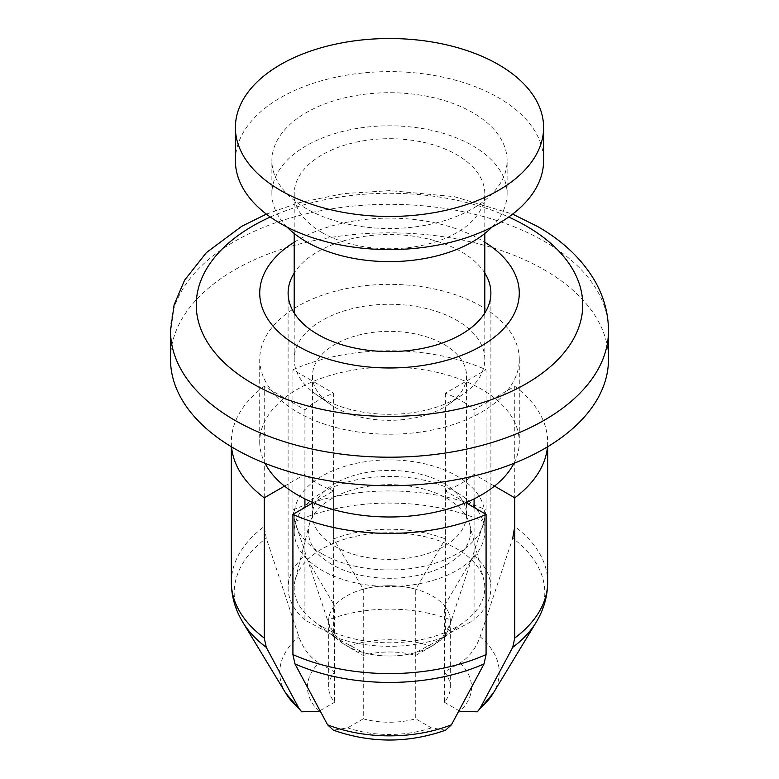 <?xml version="1.0" encoding="UTF-8"?>
<svg xmlns="http://www.w3.org/2000/svg" width="779" height="779" viewBox="0 0 779 779"><rect width="100%" height="100%" fill="white"/><g stroke="black" fill="none" stroke-linecap="round" stroke-linejoin="round"><path stroke-width="0.58" stroke-dasharray="3.9 2.92" d="M333.597 636.609L363.277 652.578A60.84 35.123 0 0 0 415.723 652.578L445.403 636.609A101.387 58.532 180 0 1 333.597 636.609L333.597 490.897L313.197 502.669M319.984 710.691L334.6 702.249A60.84 35.123 180 0 1 328.66 687.117A60.84 35.123 180 0 1 334.6 671.975L334.6 605.75A60.84 35.123 0 0 0 328.66 620.892A60.84 35.123 0 0 0 334.6 636.024L304.92 620.055L304.92 507.45M304.92 498.891L304.92 474.343A101.387 58.532 0 0 0 317.803 483.457A101.387 58.532 0 0 0 333.597 490.897M284.52 486.115L304.92 474.343M334.6 636.024L334.6 702.249M547.666 446.737L547.666 442.063A158.166 91.318 180 0 0 514.753 386.306L474.08 409.793A101.387 58.532 0 0 0 461.197 400.679A101.387 58.532 0 0 0 445.403 393.229L465.803 381.457A129.781 74.93 0 0 0 313.197 381.457L292.923 369.752L292.923 509.953L294.959 521.618L327.57 620.181C331.796 632.003 338.485 640.737 347.638 646.395L363.277 655.421A60.84 35.123 180 0 1 415.723 655.421L415.723 589.197A60.84 35.123 0 0 0 363.277 589.197L333.597 538.941L333.597 393.229A101.387 58.532 0 0 0 304.92 409.793L264.247 386.306L264.247 526.507L266.282 538.182L298.893 636.745C303.119 648.556 309.808 657.291 318.962 662.948L334.6 671.975M259.719 359.285A129.781 74.93 0 0 0 297.734 412.266A129.781 74.93 0 0 0 439.161 428.508A129.781 74.93 0 0 0 519.281 359.285A129.781 74.93 0 0 0 481.266 306.303A129.781 74.93 0 0 0 339.839 290.061A129.781 74.93 0 0 0 259.719 359.285L259.719 442.063A129.781 74.93 0 0 1 284.52 398.011A129.781 74.93 0 0 1 313.197 381.457L333.597 393.229M363.277 589.197L363.277 655.421M536.118 622.353A155.313 89.673 180 0 0 512.718 538.182L480.107 636.745C475.872 648.566 469.182 657.301 460.038 662.948L444.4 671.975A60.84 35.123 180 0 1 450.34 687.117A60.84 35.123 180 0 1 444.4 702.249L444.4 636.024A60.84 35.123 0 0 0 450.34 620.892A60.84 35.123 0 0 0 444.4 605.75L444.4 671.975M480.107 636.745A109.742 63.362 180 0 1 493.506 692.716A109.742 63.362 180 0 1 493.097 693.407M292.923 369.752A158.166 91.318 180 0 1 486.077 369.752L486.077 509.953L484.041 521.618L451.431 620.181A109.742 63.362 180 0 0 327.57 620.181M231.548 446.864A158.166 91.318 180 0 1 231.334 442.063A158.166 91.318 180 0 1 264.247 386.306M415.723 652.578L415.723 718.813A60.84 35.123 180 0 1 363.277 718.813L363.277 652.578M363.277 718.813L347.638 727.839L333.383 730.176M513.945 463.32A129.781 74.93 0 0 0 519.281 442.063A129.781 74.93 0 0 0 494.48 398.011A129.781 74.93 0 0 0 481.266 389.081A129.781 74.93 0 0 0 465.803 381.457L486.077 369.752M294.199 242.201A129.781 74.93 180 0 1 481.266 240.078A129.781 74.93 180 0 1 484.801 242.201M484.801 273.088A101.387 58.532 0 0 0 461.197 251.666A101.387 58.532 0 0 0 294.199 273.088M170.504 359.285A218.996 126.441 180 0 1 305.689 242.464A218.996 126.441 180 0 1 544.355 269.875A218.996 126.441 180 0 1 608.496 359.285M285.903 693.407A109.742 63.362 180 0 1 285.494 692.716A109.742 63.362 180 0 1 298.893 636.745M415.723 655.421L431.362 646.395C440.524 640.718 447.214 631.983 451.431 620.181M445.617 730.176L431.362 727.839L415.723 718.813M444.4 702.249L459.016 710.691M445.403 636.609L445.403 490.897A101.387 58.532 0 0 0 474.08 474.343L494.48 486.115M465.803 502.669L445.403 490.897M547.666 442.063A158.166 91.318 180 0 1 547.452 446.864M259.719 442.063A129.781 74.93 0 0 0 265.055 463.32M514.753 386.306L514.753 526.507A158.166 91.318 180 0 1 547.666 582.244L547.666 582.244M474.08 474.343L474.08 498.891M474.08 507.45L474.08 620.055L444.4 636.024M304.92 409.793L304.92 555.495L334.6 605.75M445.403 393.229L445.403 538.941L415.723 589.197M444.4 605.75L474.08 555.495L474.08 409.793M333.597 538.941A101.387 58.532 180 0 1 445.403 538.941M304.92 620.055A101.387 58.532 180 0 1 288.113 587.775A101.387 58.532 180 0 1 304.92 555.495M474.08 555.495A101.387 58.532 180 0 1 490.887 587.775A101.387 58.532 180 0 1 474.08 620.055M270.323 217.02A193.25 111.572 180 0 1 508.677 217.02M432.511 596.052A60.83 35.123 180 0 1 438.119 641.993A60.83 35.123 180 0 1 346.489 645.723A60.83 35.123 180 0 1 340.881 641.993A60.83 35.123 180 0 1 349.615 594.367A60.83 35.123 180 0 1 432.511 596.052M456.893 492.571A95.301 55.027 180 0 1 484.801 531.482A95.301 55.027 180 0 1 425.967 582.312A95.301 55.027 180 0 1 322.107 570.394A95.301 55.027 180 0 1 294.199 531.482A95.301 55.027 180 0 1 353.033 480.643A95.301 55.027 180 0 1 456.893 492.571M332.146 564.59A81.113 46.828 180 0 1 309.253 524.666A81.113 46.828 180 0 1 364.017 487.021A81.113 46.828 180 0 1 446.854 498.365A81.113 46.828 180 0 1 469.747 524.666A81.113 46.828 180 0 1 425.928 573.325A81.113 46.828 180 0 1 332.146 564.59M322.107 553.83A95.301 55.027 180 0 1 294.199 514.929A95.301 55.027 180 0 1 353.033 464.089A95.301 55.027 180 0 1 456.893 476.018A95.301 55.027 180 0 1 484.801 514.929A95.301 55.027 180 0 1 425.967 565.758A95.301 55.027 180 0 1 322.107 553.83M443.991 483.467A77.053 44.491 180 0 1 466.553 514.929A77.053 44.491 180 0 1 418.985 556.021A77.053 44.491 180 0 1 335.009 546.381A77.053 44.491 180 0 1 312.447 514.929A77.053 44.491 180 0 1 360.015 473.827A77.053 44.491 180 0 1 443.991 483.467M287.062 227.088A117.61 67.9 180 0 1 271.89 193.728A117.61 67.9 180 0 1 344.493 130.989A117.61 67.9 180 0 1 472.668 145.712A117.61 67.9 180 0 1 507.11 193.728A117.61 67.9 180 0 1 491.938 227.088M322.107 232.629A95.301 55.027 180 0 1 294.199 193.728A95.301 55.027 180 0 1 353.033 142.888A95.301 55.027 180 0 1 456.893 154.817A95.301 55.027 180 0 1 484.801 193.728A95.301 55.027 180 0 1 425.967 244.557A95.301 55.027 180 0 1 322.107 232.629M235.394 160.61A154.106 88.972 180 0 1 330.52 78.406A154.106 88.972 180 0 1 498.472 97.696A154.106 88.972 180 0 1 543.606 160.61M306.332 208.626A117.61 67.9 180 0 1 271.89 160.61A117.61 67.9 180 0 1 344.493 97.881A117.61 67.9 180 0 1 472.668 112.595A117.61 67.9 180 0 1 507.11 160.61A117.61 67.9 180 0 1 434.507 223.339A117.61 67.9 180 0 1 306.332 208.626M322.107 626.676A95.301 55.027 180 0 1 313.333 620.844A95.301 55.027 180 0 1 295.212 579.761A95.301 55.027 180 0 1 359.547 535.533A95.301 55.027 180 0 1 456.893 548.864A95.301 55.027 180 0 1 483.788 579.761A95.301 55.027 180 0 1 465.667 620.844A95.301 55.027 180 0 1 322.107 626.676M443.991 344.386A77.053 44.491 180 0 1 466.553 375.848A77.053 44.491 180 0 1 448.947 404.145A77.053 44.491 180 0 1 335.009 407.31A77.053 44.491 180 0 1 330.062 404.155A77.053 44.491 180 0 1 312.447 375.848A77.053 44.491 180 0 1 360.015 334.746A77.053 44.491 180 0 1 443.991 344.386M322.107 398.196A95.301 55.027 180 0 1 315.982 394.31A95.301 55.027 180 0 1 294.199 359.294A95.301 55.027 180 0 1 353.033 308.455A95.301 55.027 180 0 1 456.893 320.383A95.301 55.027 180 0 1 484.801 359.294A95.301 55.027 180 0 1 463.028 394.291A95.301 55.027 180 0 1 322.107 398.196M460.038 662.948A82.019 47.353 180 0 1 460.038 711.285M292.923 509.953A158.166 91.318 180 0 1 486.077 509.953M231.334 582.244L231.334 582.244A158.166 91.318 180 0 1 264.247 526.507M318.962 711.285A82.019 47.353 180 0 1 318.962 662.948M347.638 646.395A82.019 47.353 180 0 1 431.362 646.395M294.959 521.618A155.313 89.673 180 0 1 484.041 521.618M242.882 622.353A155.313 89.673 180 0 1 266.282 538.182M431.362 727.839A82.019 47.353 180 0 1 347.638 727.839M170.504 330.773A218.996 126.441 180 0 1 305.689 213.962A218.996 126.441 180 0 1 544.355 241.363A218.996 126.441 180 0 1 608.496 330.773M231.334 446.737L231.334 442.063M450.34 620.892L450.34 687.117M328.66 620.892L328.66 687.117M288.113 293.05L288.113 587.775M490.887 293.05L490.887 587.775M266.36 214.108L299.068 202.696L343.558 193.62L390.152 190.621L454.206 196.649L512.64 214.108M519.281 359.285L519.281 442.063M313.333 620.844L340.881 641.993M438.119 641.993L465.667 620.844M295.212 579.761L309.253 524.666M469.747 524.666L483.788 579.761M484.801 531.482L484.801 514.929M294.199 531.482L294.199 514.929M466.553 514.929L466.553 503.107M466.553 502.358L466.553 375.848M312.447 514.929L312.447 503.107M312.447 502.358L312.447 375.848M315.982 394.31L330.062 404.155M448.938 404.155L463.018 394.31M507.11 193.728L507.11 160.61M271.89 193.728L271.89 160.61M484.801 359.294L484.801 313.022M484.801 233.515L484.801 193.728M294.199 359.294L294.199 313.022M294.199 233.515L294.199 193.728"/><path stroke-width="1.17" d="M304.92 507.45L304.92 498.891M319.984 710.691L318.962 711.285L301.677 711.821L298.893 708.247L266.282 647.349L264.247 638.02L264.247 497.82L284.52 486.115A129.781 74.93 0 0 0 297.734 495.045A129.781 74.93 0 0 0 313.197 502.669L292.923 514.383A158.166 91.318 180 0 0 486.077 514.383L486.077 654.584L484.041 663.903L451.431 724.801A109.742 63.362 180 0 1 327.57 724.801L294.959 663.903L292.923 654.584L292.923 514.383M459.016 710.691L460.038 711.285L477.323 711.821L480.107 708.247L512.718 647.349L514.753 638.02L514.753 497.82L494.48 486.115A129.781 74.93 0 0 0 513.945 463.32M514.753 526.507L512.718 538.182M512.718 647.349A155.313 89.673 180 0 0 536.118 622.353L493.097 693.407A109.742 63.362 180 0 1 480.107 708.247M264.247 497.82A158.166 91.318 180 0 1 231.548 446.864M451.431 724.801L445.617 730.176C408.206 743.312 370.794 743.312 333.373 730.186L327.57 724.801M484.801 242.201A129.781 74.93 180 0 1 479.445 347.064A129.781 74.93 180 0 1 297.734 346.032A129.781 74.93 180 0 1 294.199 242.201M294.199 273.088A101.387 58.532 0 0 0 288.113 293.05A101.387 58.532 0 0 0 317.803 334.444A101.387 58.532 0 0 0 428.304 347.132A101.387 58.532 0 0 0 490.887 293.05A101.387 58.532 0 0 0 484.801 273.088M170.504 330.773A218.996 126.441 180 0 0 234.645 420.173A218.996 126.441 180 0 0 473.311 447.584A218.996 126.441 180 0 0 608.496 330.773L608.496 359.285A218.996 126.441 180 0 1 473.311 476.096A218.996 126.441 180 0 1 234.645 448.685A218.996 126.441 180 0 1 170.504 359.285L170.504 330.773L174.126 304.725L184.594 280.187L206.377 252.62L241.694 226.319L266.36 214.108M298.893 708.247A109.742 63.362 180 0 1 285.903 693.407L242.882 622.353C235.268 609.772 231.421 596.402 231.334 582.244L231.334 446.737M486.077 514.383L465.803 502.669A129.781 74.93 0 0 0 494.48 486.115M547.452 446.864A158.166 91.318 180 0 1 514.753 497.82M313.197 502.669A129.781 74.93 0 0 0 465.803 502.669M265.055 463.32A129.781 74.93 0 0 0 284.52 486.115M474.08 498.891L474.08 507.45M508.677 217.02A193.25 111.572 180 0 1 526.146 225.959A193.25 111.572 180 0 1 526.146 383.745A193.25 111.572 180 0 1 252.854 383.745A193.25 111.572 180 0 1 270.323 217.02M491.938 227.088A117.61 67.9 180 0 1 306.332 241.733A117.61 67.9 180 0 1 287.062 227.088M543.606 127.493L543.606 160.61A154.106 88.972 180 0 1 448.48 242.814A154.106 88.972 180 0 1 280.528 223.524A154.106 88.972 180 0 1 235.394 160.61L235.394 127.493A154.106 88.972 180 0 1 330.52 45.299A154.106 88.972 180 0 1 498.472 64.579A154.106 88.972 180 0 1 543.606 127.493A154.106 88.972 180 0 1 448.48 209.697A154.106 88.972 180 0 1 280.528 190.407A154.106 88.972 180 0 1 235.394 127.493M536.118 622.353C543.732 609.772 547.579 596.402 547.666 582.244A158.166 91.318 180 0 1 514.753 638.02M264.247 638.02A158.166 91.318 180 0 1 231.334 582.264M486.077 654.584A158.166 91.318 180 0 1 292.923 654.584M484.041 663.903A155.313 89.673 180 0 1 294.959 663.903M266.282 647.349A155.313 89.673 180 0 1 242.882 622.353M477.323 711.821L493.243 693.164M301.677 711.821L285.757 693.164M547.666 582.264L547.666 446.737M512.64 214.108L537.637 226.514C562.565 240.75 581.494 258.647 594.406 280.187C603.667 296.049 608.36 312.905 608.496 330.773M466.553 503.107L466.553 502.358M312.447 503.107L312.447 502.358M484.801 313.022L484.801 233.515M294.199 313.022L294.199 233.515"/></g></svg>
